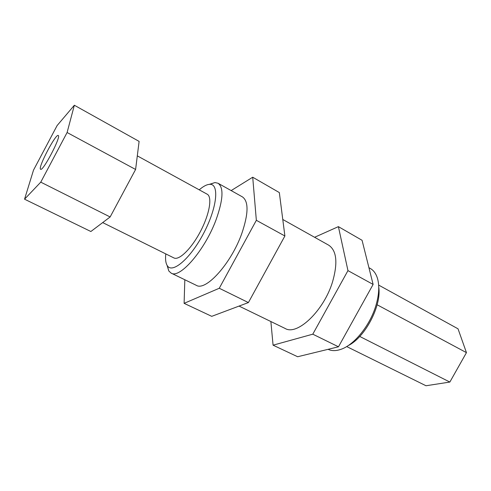 <?xml version="1.0" encoding="UTF-8"?>
<svg xmlns="http://www.w3.org/2000/svg" width="491" height="491" viewBox="0 0 491 491"><rect width="100%" height="100%" fill="white"/><g stroke="black" fill="none" stroke-linecap="round" stroke-linejoin="round"><path stroke-width="0.74" d="M184.825 279.753L184.107 303.346L219.268 288.26L256.345 220.306L252.712 177.22L231.157 190.588M167.063 265.312L168.818 270.989L171.138 273.106L196.265 285.302C205.655 291.599 231.169 263.575 241.793 233.526C248.544 213.61 248.759 201.402 242.425 196.891L218.053 183.253L214.99 182.554L209.332 184.358M184.107 303.346L211.738 316.339L248.403 302.566L284.89 235.981L279.33 192.57L252.712 177.22M284.89 235.981L256.345 220.306M248.403 302.566L219.268 288.26M239.043 306.077L285.203 328.497C297.178 335.905 323.722 310.889 332.493 282.049C337.986 262.875 336.722 250.588 328.7 245.181L282.779 219.477M270.872 321.537L273.07 345.179L312.785 334.181L347.959 270.615L338.397 226.639L314.59 237.282M273.07 345.179L297.65 356.742L338.477 346.793L373.117 284.424L362.063 240.289L338.397 226.639M373.117 284.424L347.959 270.615M338.477 346.793L312.785 334.181M368.925 267.693L370.251 268.436C373.737 270.4 376.198 273.892 377.628 278.906C379.543 286.143 378.991 294.944 375.971 305.31C370.171 325.3 354.207 345.013 340.84 349.365C335.942 351.047 331.689 351.034 328.092 349.322M137.308 155.862L207.159 194.184C212.443 196.787 209.614 213.972 200.537 231.279C191.521 248.624 179.037 260.77 173.882 257.922L102.68 222.589M40.471 169.162C38.138 166.952 55.876 133.356 58.251 135.491L58.3 135.522C61.32 136.535 42.883 171.709 40.606 169.285L40.471 169.162M24.55 199.193L90.866 231.506L110.137 216.967L135.602 169.469L139.113 141.396L74.35 105.246L57.128 125.536L33.511 170.125L24.55 199.193L40.765 182.149L67.101 132.515L74.35 105.246M110.137 216.967L40.765 182.149M135.602 169.469L67.101 132.515M346.677 346.56L425.998 385.754L449.854 382.059L466.45 352.636L377.131 304.776M449.854 382.059L359.743 336.452M466.45 352.636L458.023 328.81L378.647 285.081M199.236 189.833C203.292 186.304 206.785 184.469 209.712 184.34C219.483 183.554 217.212 207.454 203.802 232.986C190.52 258.585 172.206 274.107 167.271 265.643C165.7 263.158 165.209 259.248 165.786 253.902M171.138 273.106C179.731 279.054 204.894 250.14 216.071 219.765C223.202 199.653 223.865 187.482 218.053 183.253M348.107 345.658C365.157 337.44 381.74 305.672 378.739 286.983M167.271 265.643L168.818 270.989M209.712 184.34L214.99 182.554"/></g></svg>
